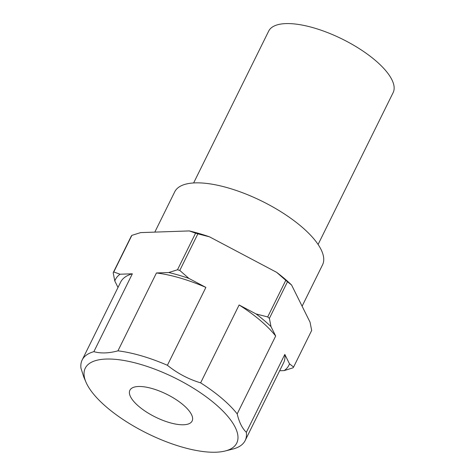 <?xml version="1.0" encoding="UTF-8"?>
<svg xmlns="http://www.w3.org/2000/svg" width="475" height="475" viewBox="0 0 475 475"><rect width="100%" height="100%" fill="white"/><g stroke="black" fill="none" stroke-linecap="round" stroke-linejoin="round"><path stroke-width="0.71" d="M225.215 450.989A84.497 30.982 -153.7 0 0 215.015 403.768A84.497 30.982 -153.7 0 0 123.458 360.394A84.497 30.982 -153.7 0 0 85.981 382.173A84.497 30.982 -153.7 0 0 107 407.503A84.497 30.982 -153.7 0 0 225.215 450.989L233.445 448.899A90.915 33.339 -153.7 0 0 245.159 440.562A90.915 33.339 -153.7 0 0 246.335 432.303C242.197 428.361 239.151 422.228 237.185 413.891A90.915 33.339 -153.7 0 0 221.766 398.276A90.915 33.339 -153.7 0 0 200.628 382.856C188.462 379.198 177.389 373.338 167.396 365.281L205.883 287.405L188.919 278.433L179.782 270.441L197.867 233.842L209.487 236.817L276.652 272.341L285.784 280.333L267.698 316.932L256.084 313.951L239.115 304.98L200.628 382.856M237.185 413.891L275.672 336.021A90.915 33.339 -153.7 0 0 260.252 320.399A90.915 33.339 -153.7 0 0 239.115 304.98M275.672 336.021L271.005 326.622A96.752 35.477 -153.7 0 0 263.981 320.275A96.752 35.477 -153.7 0 0 256.084 313.951M271.005 326.622L269.39 318.369A101.959 37.383 -153.7 0 0 268.547 317.65A101.959 37.383 -153.7 0 0 267.698 316.932M269.39 318.369L287.476 281.77A101.959 37.383 -153.7 0 0 286.639 281.052A101.959 37.383 -153.7 0 0 285.784 280.333M287.476 281.77L291.573 285.006A96.752 35.477 -153.7 0 0 284.549 278.659A96.752 35.477 -153.7 0 0 276.652 272.341M302.106 306.203L322.543 264.848A82.43 30.228 -153.7 0 0 301.328 226.504A82.43 30.228 -153.7 0 0 225.946 187.298A82.43 30.228 -153.7 0 0 174.741 191.799L154.814 232.115M318.096 244.471L393.14 92.625A69.415 25.454 -153.7 0 0 375.274 60.337A69.415 25.454 -153.7 0 0 311.796 27.324A69.415 25.454 -153.7 0 0 268.678 31.113L193.634 182.952M183.196 404.866A34.711 12.724 -153.7 0 0 151.454 388.36A34.711 12.724 -153.7 0 0 129.895 390.254A34.711 12.724 -153.7 0 0 138.825 406.404A34.711 12.724 -153.7 0 0 170.567 422.91A34.711 12.724 -153.7 0 0 192.126 421.016A34.711 12.724 -153.7 0 0 183.196 404.866M291.573 285.006L310.056 322.21L311.671 330.463L293.586 367.062L289.489 363.82L284.822 354.427L246.335 432.303M279.662 370.755L284.228 370.595L292.986 367.828A101.959 37.383 -153.7 0 0 293.586 367.062M93.866 351.672L132.353 273.796L120.056 274.217L113.774 271.973L131.86 235.374L140.624 232.607L189.299 230.927L195.581 233.172L177.496 269.77L168.738 272.537L156.441 272.965L117.948 350.841C108.834 353.317 100.807 353.59 93.866 351.672A90.915 33.339 -153.7 0 0 82.151 360.003A90.915 33.339 -153.7 0 0 80.976 368.267L83.826 377.138L85.981 382.173M131.86 235.374A101.959 37.383 -153.7 0 0 131.266 236.14L113.181 272.739L114.796 280.992L118.008 287.452M167.396 365.281A90.915 33.339 -153.7 0 0 117.948 350.841M132.353 273.796A90.915 33.339 -153.7 0 0 120.638 282.126L82.151 360.003M245.159 440.562L283.646 362.692A90.915 33.339 -153.7 0 0 284.822 354.427M205.883 287.405A90.915 33.339 -153.7 0 0 156.441 272.965M120.056 274.217A96.752 35.477 -153.7 0 0 114.796 280.992M284.228 370.595A96.752 35.477 -153.7 0 0 289.489 363.82M188.919 278.433A96.752 35.477 -153.7 0 0 168.738 272.537M113.774 271.973A101.959 37.383 -153.7 0 0 113.181 272.739M179.782 270.441A101.959 37.383 -153.7 0 0 177.496 269.77M197.867 233.842A101.959 37.383 -153.7 0 0 195.581 233.172M209.487 236.817A96.752 35.477 -153.7 0 0 189.299 230.927"/></g></svg>
